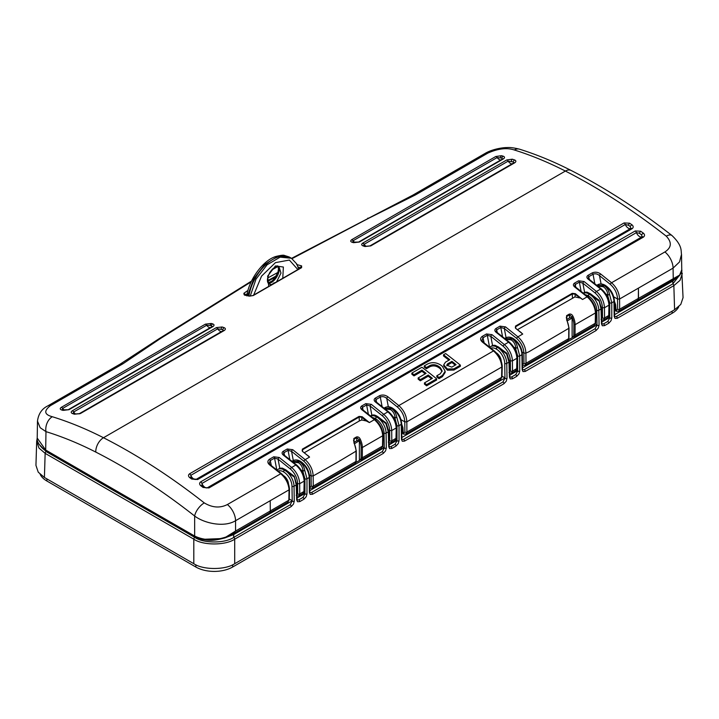 <?xml version="1.0" encoding="UTF-8"?>
<svg xmlns="http://www.w3.org/2000/svg" width="719" height="719" viewBox="0 0 719 719"><rect width="100%" height="100%" fill="white"/><g stroke="black" fill="none" stroke-linecap="round" stroke-linejoin="round"><path stroke-width="1.08" d="M442.068 371.471L440.262 368.766A607.528 350.755 -120 0 0 438.86 367.67C435.885 365.683 432.865 365.378 429.818 366.762L426.385 368.739A607.528 350.755 -120 0 0 424.255 367.094L424.255 365.917L427.679 363.931C432.164 361.9 436.595 362.331 440.99 365.252A607.528 350.755 60 0 1 442.392 366.357L445.151 371.22L442.392 375.507L438.967 377.493A607.528 350.755 -120 0 0 436.828 375.767L440.262 373.79L442.131 370.887L440.262 367.589A607.528 350.755 -120 0 0 438.86 366.483C435.876 364.497 432.865 364.2 429.818 365.576L426.385 367.562A607.528 350.755 -120 0 0 424.255 365.917M445.151 371.22L445.151 372.406L442.392 376.693L438.967 378.67A607.528 350.755 -120 0 0 436.828 376.954L436.828 375.767M448.944 360.165A607.528 350.755 -120 0 0 443.524 355.968L443.524 354.791L445.654 353.559A607.528 350.755 60 0 1 460.367 365.135L453.896 368.865L447.38 369.009L443.731 364.857L445.474 362.169L449.806 359.662A607.528 350.755 -120 0 0 443.524 354.791M460.367 365.135L460.367 366.313L453.896 370.051L447.38 370.186L443.731 366.034L443.731 364.857M289.487 489.262L289.254 499.642A1.447 0.827 -178.7 0 1 288.831 500.208L289.065 489.837C288.562 483.626 285.785 478.261 280.743 473.74L269.814 465.049C267.36 462.946 267.234 461.014 269.445 459.261L273.741 456.781L279.26 457.491L291.662 467.44C296.659 471.988 299.329 477.416 299.67 483.716L304.173 481.11C303.67 474.908 300.893 469.543 295.851 465.022L283.367 455.118C281.767 453.761 281.686 452.503 283.124 451.361L287.241 448.989L292.759 449.699L305.162 459.648C310.159 464.195 312.828 469.615 313.169 475.924L336.465 462.874L356.031 451.173L356.031 450.462L356.031 451.173A14.461 8.349 -120 0 0 353.955 442.949L354.081 442.742M309.7 487.482L311.201 486.125A1.447 0.854 -0.4 0 0 313.25 486.107L313.169 475.924L311.129 475.906C310.824 470.235 308.433 465.346 303.93 461.247A1.447 0.656 -50.6 0 1 305.162 459.648L309.565 457.104A607.528 350.755 -120 0 0 302.357 451.298L302.357 449.141L359.06 416.4L362.205 416.75L369.386 422.565L366.384 420.992L361.792 419.977L359.338 420.957L304.371 452.682M353.955 442.949L353.838 438.491L356.498 436.954C358.161 436.613 359.428 437.395 360.3 439.291A14.461 8.349 60 0 1 362.367 447.506L382.724 435.759C382.22 429.558 379.443 424.192 374.401 419.671L361.918 409.767C360.318 408.401 360.237 407.152 361.675 406.01A1.447 0.836 60 0 1 362.493 407.34L361.927 408.787L362.628 409.686A1.447 0.674 -52.2 0 0 361.918 409.767M361.675 406.01L365.791 403.638L371.31 404.348L383.712 414.297C388.709 418.844 391.379 424.264 391.72 430.564L396.223 427.967L396.223 426.78L396.223 427.967C395.72 421.765 392.942 416.4 387.901 411.87L375.417 401.975C373.826 400.609 373.745 399.36 375.174 398.218A1.447 0.836 60 0 1 375.992 399.548L375.426 400.995L376.127 401.894A1.447 0.674 -52.2 0 0 375.417 401.975M375.174 398.218L379.47 395.738C382.391 394.524 385.222 394.893 387.963 396.843L398.82 405.57C403.817 410.118 406.487 415.546 406.828 421.846L404.779 421.837C404.482 416.157 402.083 411.277 397.589 407.179L386.759 398.47C384.728 396.681 382.571 396.214 380.288 397.068L375.992 399.548L376.585 402.254M501.808 365.809L501.808 367.014C501.305 360.803 498.537 355.438 493.495 350.917L482.566 342.226C480.103 340.114 479.986 338.191 482.188 336.429L486.484 333.958L492.003 334.659L504.405 344.608C509.403 349.164 512.072 354.584 512.413 360.884L510.373 360.875C510.068 355.204 507.677 350.315 503.174 346.216L490.807 336.294L487.302 335.288A1.447 0.836 -120 0 0 486.484 333.958M516.916 357.091L516.916 358.287C516.413 352.085 513.636 346.72 508.594 342.19L496.11 332.295C494.519 330.929 494.438 329.679 495.867 328.538L499.984 326.156L505.502 326.866L517.905 336.816C522.911 341.363 525.58 346.792 525.913 353.092L525.993 363.284L525.05 365.261M520.376 332.061L522.722 334.038A607.528 350.755 -120 0 0 515.514 328.232L515.514 326.075L572.207 293.334L575.362 293.685L582.543 299.499L574.948 294.233L572.495 293.891L515.793 326.624L515.289 327.451L515.802 328.394M567.399 320.8L572.126 318.068L572.126 336.654L572.737 337.04L572.126 336.654A3.469 2.004 -120 0 0 573.807 334.964A0.872 0.503 0.4 0 0 575.038 334.973L595.233 323.307A1.447 0.827 1.3 0 0 595.656 322.741L594.316 325.276L595.233 323.307L595.467 312.936C594.964 306.725 592.195 301.369 587.144 296.839L574.661 286.944C573.07 285.578 572.989 284.329 574.418 283.187A1.447 0.836 60 0 1 575.245 284.517L574.679 285.964L575.371 286.863A1.447 0.674 -52.2 0 0 574.661 286.944M574.418 283.187L578.543 280.805L584.053 281.515L596.464 291.465C601.461 296.012 604.131 301.441 604.472 307.741L602.423 307.732C602.127 302.052 599.727 297.163 595.233 293.073L582.857 283.151L579.361 282.136L575.245 284.517L575.829 287.214M608.966 305.144L608.966 303.948L608.966 305.144L604.472 307.741L604.544 317.933L608.732 315.515A1.447 0.827 1.3 0 0 609.155 314.94L607.816 317.483L608.732 315.515L608.966 305.144C608.463 298.933 605.695 293.568 600.653 289.047L588.16 279.143C586.569 277.786 586.488 276.527 587.926 275.386A1.447 0.836 60 0 1 588.744 276.725L588.178 278.163L588.87 279.062A1.447 0.674 -52.2 0 0 588.16 279.143M587.926 275.386L592.222 272.905C595.134 271.701 597.965 272.07 600.707 274.011L611.563 282.747C616.56 287.294 619.23 292.714 619.571 299.023L617.531 299.005C617.235 293.334 614.835 288.445 610.332 284.356L599.502 275.638C597.48 273.849 595.323 273.382 593.04 274.245L588.744 276.725L589.337 279.421M425.235 373.853A607.528 350.755 -120 0 0 421.954 371.301L414 375.893A607.528 350.755 -120 0 0 411.861 374.248L411.861 373.071L421.954 367.247A607.528 350.755 60 0 1 436.667 378.814L426.574 384.638A607.528 350.755 -120 0 0 424.444 382.921L432.389 378.329A607.528 350.755 -120 0 0 428.236 375.03L420.291 379.623A607.528 350.755 -120 0 0 418.152 377.942L426.106 373.35A607.528 350.755 -120 0 0 421.954 370.123L414 374.707A607.528 350.755 -120 0 0 411.861 373.071M436.667 378.814L436.667 380L426.574 385.824A607.528 350.755 -120 0 0 424.444 384.108L424.444 382.921M431.535 378.832A607.528 350.755 -120 0 0 428.236 376.208L420.291 380.8A607.528 350.755 -120 0 0 418.152 379.12L418.152 377.942M682.313 273.391L680.039 280.329L673.856 285.641L617.324 318.274L615.033 318.418L614.197 316.477L613.972 301.531A13.31 7.684 -120 0 0 604.562 285.425L604.472 285.371A13.31 7.684 -120 0 0 597.813 284.706L596.797 285.299L604.149 285.668C606.962 287.393 608.777 290.35 609.595 294.529L611.779 302.798L611.779 317.933L611.015 320.737L608.768 323.217L604.598 325.617A1.447 0.836 -120 0 0 603.583 323.874L602.118 323.999L601.902 323.262A1.447 0.836 -1.7 0 1 601.479 323.883L601.03 309.008L598.963 300.236L590.73 293.999A1.447 0.836 -60 0 0 590.569 293.846A1.447 0.836 -60 0 0 589.85 293.918L589.751 293.864C586.929 292.274 585.113 291.833 584.304 292.552M608.598 316.755L609.784 317.96L607.744 321.465L603.583 323.874M609.73 317.412L609.73 302.798L607.564 294.979L605.793 293.954M617.324 318.274A1.447 0.836 -120 0 0 616.3 316.531L614.835 316.657L614.619 315.884L614.394 300.937C613.81 294.287 610.773 289.083 605.29 285.353A1.447 0.836 -60 0 0 604.562 285.425L604.149 285.668A1.447 0.836 120 0 0 603.259 286.764L597.795 286.09M289.272 499.04L292.274 500.766L290.224 504.783L233.693 537.426L233.693 534.585L224.094 538.18M288.499 483.977A7.235 4.179 -120 0 0 283.601 475.69M292.04 461.301L299.347 461.643C302.16 463.369 303.984 466.325 304.793 470.505L306.977 478.773L306.977 493.908L306.213 496.712L303.966 499.193L299.805 501.592A1.447 0.836 -120 0 0 298.78 499.849L297.315 499.975L297.1 499.238A1.447 0.836 -1.7 0 1 296.677 499.858L296.228 484.983L294.161 476.212L285.937 469.974A1.447 0.836 -60 0 0 285.767 469.822A1.447 0.836 -60 0 0 285.048 469.893L284.949 469.84C282.136 468.249 280.32 467.808 279.502 468.527M303.804 492.731L304.991 493.935L302.942 497.44L298.78 499.849M304.937 493.387L304.937 478.773L302.762 470.954L300.991 469.929M384.09 408.158L391.397 408.491C394.219 410.225 396.034 413.182 396.843 417.353L399.036 425.63L399.036 440.765L398.272 443.56L396.016 446.05L391.855 448.449L389.563 448.593L388.736 446.706L388.287 431.831L386.094 433.099L386.31 448.045L385.555 450.903L383.299 453.392L312.522 494.25A1.447 0.836 -120 0 0 311.498 492.506L310.033 492.632L309.817 491.859A1.447 0.818 -0.9 0 1 309.395 492.452L309.17 477.506A1.447 0.818 -0.9 0 0 309.601 476.913L309.817 491.859M382.715 446.688L384.323 448.09L382.274 451.64L311.498 492.506M391.855 448.449A1.447 0.836 -120 0 0 390.83 446.697L389.365 446.832L389.159 446.095A1.447 0.836 -1.7 0 1 388.736 446.706M395.854 439.588L397.041 440.792L394.992 444.297L390.83 446.697M396.987 440.244L396.987 425.63L394.812 417.802L393.05 416.777M504.783 338.478L512.09 338.811C514.912 340.545 516.727 343.493 517.536 347.672L519.729 355.95L519.729 371.085L518.965 373.88L516.709 376.361L512.548 378.769L510.256 378.904L509.429 377.026L508.98 362.151L506.787 363.419L507.003 378.365L506.248 381.223L503.992 383.703L404.572 441.107A1.447 0.836 -120 0 0 403.548 439.354L402.092 439.489L401.876 438.716A1.447 0.818 -0.9 0 1 401.454 439.3L401.229 424.363A1.447 0.818 -0.9 0 0 401.651 423.77L401.876 438.716M502.015 376.208L505.017 377.942L502.967 381.96L403.548 439.354M512.548 378.769A1.447 0.836 -120 0 0 511.524 377.017L510.059 377.151L509.852 376.414A1.447 0.836 -1.7 0 1 509.429 377.026M516.548 369.908L517.734 371.112L515.685 374.617L511.524 377.017M517.68 370.555L517.68 355.95L515.505 348.122L513.743 347.097M599.044 300.272L601.452 308.388A1.447 0.836 -1.7 0 1 601.03 309.008L598.837 310.275L599.062 325.213L598.298 328.08L596.042 330.56L525.265 371.426A1.447 0.836 -120 0 0 524.241 369.674L522.785 369.809L522.569 369.027L522.345 354.09C521.76 347.43 518.723 342.235 513.231 338.496A1.447 0.836 -60 0 0 512.512 338.568L511.991 338.757A1.447 0.836 120 0 0 511.11 339.862L505.745 339.242M595.458 323.865L597.067 325.267L595.026 328.808L524.241 369.674M501.251 361.154A7.235 4.179 -120 0 0 496.344 352.858M40.165 474.342A26.037 15.036 0 0 0 46.879 481.011L195.838 567.012A26.037 15.036 0 0 0 232.659 567.012L672.121 313.295A26.037 15.036 0 0 0 678.826 306.645M681.747 270.371L683.05 297.657L680.767 304.452L674.584 309.754L234.709 563.705C225.505 570.077 203.01 570.077 193.806 563.705L44.416 477.461L38.233 472.158L35.95 465.364L36.687 441.098M616.3 316.531L672.831 283.888L680.83 273.597M38.88 444.072L46.169 451.595L194.831 537.426C203.576 543.474 224.948 543.474 233.693 537.426A1.447 0.836 -120 0 1 234.709 539.178C225.505 545.532 203.01 545.532 193.806 539.178A1.447 0.836 -60 0 1 194.831 537.426L194.831 536.644L201.706 539.349L222.27 538.549M193.806 563.705L193.806 539.178L45.144 453.347L38.961 448.036L36.678 441.241L37.217 438.186M583.343 293.136A13.31 7.684 60 0 1 589.328 294.107L589.751 293.864A1.447 0.836 -60 0 1 590.479 293.792C586.084 291.86 588.088 291.968 584.511 292.39L583.298 293.091M598.657 300.839L598.963 300.236L598.657 300.839L589.427 294.161A1.447 0.836 120 0 0 588.403 295.931L588.313 295.877A11.864 6.848 -120 0 0 585.437 294.808M607.564 294.979L607.968 295.042C607.402 291.114 605.838 288.364 603.259 286.764M609.595 294.529L607.968 295.042M292.211 500.73L291.995 486.269A11.864 6.848 -120 0 0 283.601 471.907A1.447 0.836 120 0 1 284.625 470.136L284.949 469.84A1.447 0.836 -60 0 1 285.677 469.768C281.291 467.835 283.286 467.943 279.718 468.366L277.876 469.426A13.31 7.684 60 0 1 284.535 470.082A1.447 0.836 120 0 0 283.511 471.853A11.864 6.848 -120 0 0 278.145 470.999M293.855 476.814L294.161 476.212L293.855 476.814L284.625 470.136A13.31 7.684 60 0 1 294.035 486.251L294.26 501.188A1.447 0.818 179.1 0 1 292.274 501.242M302.762 470.954L303.166 471.017C302.6 467.089 301.036 464.33 298.457 462.739L292.993 462.065M304.793 470.505L303.166 471.017M377.772 416.652A1.447 0.836 120 0 0 377.727 416.625L377.826 416.678A1.447 0.836 120 0 1 377.987 416.831L386.22 423.069L385.914 423.671L377.008 416.696C374.186 415.097 372.37 414.665 371.561 415.384M370.546 415.924L371.768 415.214C372.514 415.223 373.799 414.045 377.727 416.625A1.447 0.836 120 0 0 377.008 416.696L376.585 416.939A1.447 0.836 120 0 0 375.561 418.71A11.864 6.848 -120 0 0 372.694 417.631M386.22 423.069L385.914 423.671L386.22 423.069M370.6 415.959A13.31 7.684 60 0 1 376.585 416.939L377.098 416.75A1.447 0.836 120 0 1 377.826 416.678L386.292 423.087L388.709 431.22A1.447 0.836 -1.7 0 1 388.287 431.831L385.914 423.671M394.812 417.802L395.225 417.865C394.659 413.946 393.086 411.187 390.516 409.596L385.051 408.922M396.843 417.353L395.225 417.865M506.994 353.415L509.403 361.54A1.447 0.836 -1.7 0 1 508.98 362.151L506.607 353.991L497.701 347.016C494.879 345.417 493.063 344.976 492.254 345.695M504.954 377.906L504.738 363.437A11.864 6.848 -120 0 0 504.486 361.1A11.864 6.848 -120 0 0 496.353 349.083A1.447 0.836 120 0 1 497.377 347.313L497.701 347.016A1.447 0.836 -60 0 1 498.42 346.944C494.034 345.012 496.029 345.111 492.461 345.533L490.628 346.594A13.31 7.684 60 0 1 497.278 347.25A1.447 0.836 120 0 0 496.254 349.03A11.864 6.848 -120 0 0 490.897 348.167M504.738 363.437A1.447 0.818 179.1 0 0 506.787 363.419A13.31 7.684 60 0 0 497.377 347.313L497.791 347.07A1.447 0.836 -60 0 1 498.519 346.998A1.447 0.836 -60 0 1 498.68 347.151L506.913 353.389L506.607 353.991M515.505 348.122L515.918 348.185C515.352 344.266 513.779 341.507 511.209 339.916L511.11 339.862M517.536 347.672L515.918 348.185M292.274 500.766L233.693 534.585M305 493.423L297.064 497.997M384.323 447.622L309.799 490.646M397.05 440.271L389.123 444.854M505.017 377.942L401.858 437.503M517.743 370.591L509.816 375.174M597.067 324.79L522.551 367.813M609.793 317.447L601.866 322.022M678.655 276.087L672.831 281.057L614.601 314.67M614.52 309.395L615.347 309.862M568.63 339.692L572.944 337.202M401.777 432.245L402.604 432.721M355.887 462.515L360.201 460.025M194.984 536.734A1.447 0.836 -60 0 1 194.957 536.716A1.447 0.836 -60 0 1 194.948 536.707L45.989 450.705A1.447 0.836 -60 0 0 46.025 450.723L194.831 536.635M278.037 266.138C282.351 270.272 274.092 284.158 268.178 283.196M276.554 281.875L280.985 273.112L278.9 266.407C277.849 267.558 278.604 261.923 269.85 272.357C265.563 281.318 268.268 282.648 268.151 283.142L269.077 284.122L271.899 284.562M272.681 284.373C272.663 283.421 273.696 282.819 275.79 282.585M268.726 286.396L267.63 276.123L275.44 265.931L283.376 267.037L282.765 278.289M297.855 269.58L289.38 260.062L275.431 262.642L261.545 276.132L253.645 295.105M250.221 296.111L256.018 279.116L267.082 264.817L280.131 257.141L291.447 258.274L290.539 257.735A34.719 20.042 120 0 0 290.108 257.483A34.719 20.042 120 0 0 265.787 264.709A34.719 20.042 120 0 0 248.927 295.806M246.788 295.904C248.711 280.284 262.911 260.233 275.943 256.467C280.725 255.29 283.538 254.948 284.382 255.434L289.191 256.98L277.84 256.324L264.79 264.367L253.753 278.81L247.66 295.464M299.167 268.825L298.601 268.627M275.701 276.932L267.576 281.453M216.401 327.594L222.171 326.974L224.256 327.711C225.703 328.448 225.748 329.347 224.382 330.407L223.196 330.74L222.746 329.626L217.74 328.817L216.401 327.594A2.31 1.276 61.3 0 1 217.74 328.817L217.695 328.844A2.319 1.339 -120 0 0 216.311 327.648L72.295 410.792A2.319 1.339 60 0 1 73.68 411.996L73.446 413.263M205.409 324.152L211.278 323.46L212.761 323.918C214.334 324.557 214.433 325.419 213.067 326.507L211.934 326.848L211.35 325.788L210.209 325.437L206.704 325.249L205.409 324.152A2.31 1.276 61.2 0 1 206.704 325.249L206.659 325.267A2.319 1.339 -120 0 0 205.319 324.197L61.304 407.349A2.319 1.339 60 0 1 62.652 408.419L62.436 409.614M213.067 326.507A2.31 1.384 -121.3 0 0 212.213 326.579A2.31 1.384 -121.3 0 0 212.195 326.588A2.319 1.339 -120 0 1 212.977 326.552L211.934 326.848M503.237 156.203A2.319 1.753 113.4 0 0 501.835 158.081L502.374 159.169A2.319 1.339 60 0 1 502.653 158.89A2.319 1.339 60 0 1 503.462 158.845C504.927 157.749 504.855 156.868 503.237 156.203L501.511 155.699L495.804 156.49L351.789 239.643A2.319 1.339 60 0 1 353.128 240.712L353.083 240.73A2.31 1.393 -121.3 0 0 351.708 239.688L353.083 240.73L352.921 241.917M514.732 159.995A2.319 1.753 118.2 0 0 513.222 161.919L513.627 163.06A2.319 1.339 60 0 1 513.914 162.773A2.319 1.339 60 0 1 514.777 162.755C516.233 161.676 516.224 160.759 514.732 159.995L512.288 159.196L506.787 159.942L362.78 243.085A2.319 1.339 60 0 1 364.165 244.28L364.12 244.307A2.31 1.393 -121.4 0 0 362.691 243.139L364.12 244.307L363.886 245.494M362.816 245.781A2.31 1.762 117.7 0 1 364.209 245.763L365.71 246.284L369.854 245.943A2.31 1.276 61.4 0 1 369.872 245.934A2.319 1.339 60 0 1 370.77 245.898L364.893 246.509L362.816 245.781C361.369 245.062 361.324 244.181 362.691 243.139M276.357 275.844L267.495 280.787M247.156 293.792L245.727 294.826M522.174 352.112L523.872 353.092C523.576 347.403 521.176 342.523 516.682 338.424L504.307 328.502L500.801 327.496L496.685 329.868L496.119 331.315L496.82 332.214A1.447 0.674 127.8 0 0 496.11 332.295M516.916 357.1L516.916 358.287L516.916 357.1L516.916 358.287L512.413 360.884L512.494 371.076L511.551 373.053M388.26 442.131L389.752 440.765A1.447 0.854 179.6 0 0 391.801 440.756L390.929 442.697L395.073 440.307L395.989 438.338L391.801 440.756L391.72 430.564L389.68 430.555C389.383 424.884 386.984 419.995 382.481 415.897L370.114 405.974L366.609 404.968L362.493 407.34L363.086 410.046M303.93 461.247L291.555 451.325L288.058 450.319L283.942 452.7L283.376 454.138L284.077 455.037A1.447 0.674 127.8 0 0 283.367 455.118M304.173 481.119L303.939 491.49A1.447 0.827 -178.7 0 0 304.362 490.915L303.014 493.459L303.939 491.49L299.751 493.908A1.447 0.854 179.6 0 1 297.702 493.917L297.621 483.707L299.67 483.716L299.751 493.908L298.807 495.885M296.552 483.096L297.621 483.716C297.324 478.027 294.925 473.138 290.431 469.049L278.055 459.126L274.559 458.111A1.447 0.836 -120 0 0 273.741 456.781M509.304 360.264L510.373 360.884L510.445 371.085A1.447 0.854 179.6 0 0 512.494 371.076L516.682 368.658L516.916 358.287M489.531 347.079L487.302 335.288L483.006 337.768L481.91 340.303L483.267 342.145A1.447 0.674 128 0 0 482.566 342.226M389.752 440.765L389.68 430.555L388.611 429.953M276.788 469.911L274.559 458.111L270.263 460.591L269.176 463.153M513.222 161.919L508.171 161.137L364.165 244.28A5.06 2.921 -120 0 0 366.142 246.374M501.835 158.081L497.144 157.56L353.128 240.712A5.06 2.921 -120 0 0 355.051 242.582M224.382 330.407A2.31 1.384 -121.4 0 0 223.474 330.461A2.31 1.384 -121.4 0 0 223.456 330.47L223.438 330.479A2.319 1.339 -120 0 1 224.301 330.461L80.285 413.605L74.408 414.216L72.331 413.488C70.848 412.751 70.839 411.852 72.295 410.792M251.156 281.866L160.697 338.361L122.913 363.805A8.682 5.015 -120 0 0 120.235 364.075L47.742 405.929C41.855 408.805 38.44 413.874 37.478 421.118L37.217 438.078L45.692 450.04L194.66 536.041C203.908 540.481 214.334 540.814 225.937 537.03L235.562 531.035L229.81 535.853L226.224 537.417M681.522 254.328L679.527 261.932L673.083 268.124A14.461 8.349 -120 0 0 664.913 251.947C671.591 247.588 672.049 242.33 666.27 236.174C632.765 209.993 599.143 188.288 565.386 171.059C548.22 162.287 531.197 155.268 514.328 149.983C506.886 147.521 498.087 148.554 487.913 153.075L415.42 194.93L368.766 218.225L292.022 258.651M278.037 266.443L271.306 270.254M351.995 242.213A2.31 1.753 113.1 0 1 353.281 242.141L358.601 242.06A2.31 1.276 61.3 0 1 358.61 242.051A2.31 1.276 61.3 0 1 359.365 242.042L353.478 242.671L351.995 242.213C350.432 241.602 350.333 240.766 351.708 239.688M358.61 242.051L358.628 242.042A2.319 1.339 60 0 1 358.646 242.033A2.319 1.339 60 0 1 359.446 241.988L359.365 242.042M514.049 162.71L369.899 245.925A2.31 1.276 61.4 0 1 370.671 245.952M296.632 264.538L301.612 265.886A1.447 1.025 105.8 0 0 300.848 267.792L298.115 267.037M245.287 294.844A1.447 0.989 -126.1 0 0 243.858 293.316L247.983 290.386M267.657 278.028L277.84 272.456M243.858 293.316L244.163 294.826A1.447 1.025 104.2 0 1 244.793 294.727L245.026 295.437M244.793 294.727L249.826 296.048A1.447 1.016 105.3 0 0 249.187 296.156L244.163 294.826M249.187 296.156L253.286 295.545A1.447 0.836 60 0 0 252.809 295.581L249.826 296.048M301.612 265.886L301.603 267.657A1.447 0.836 -120 0 0 301.126 267.693L252.809 295.581M601.354 307.121L602.423 307.741L602.504 317.942A1.447 0.854 179.6 0 0 604.544 317.933L603.609 319.91M190.957 477.587L192.611 478.782L196.278 479.276L630.77 228.426L630.23 226.512L628.415 225.218L625.278 224.49L190.787 475.349L191.254 477.919A2.319 1.357 133.5 0 0 191.092 477.695L191.092 477.695A2.319 1.357 133.5 0 0 189.69 477.605C188.162 476.221 188.135 474.953 189.582 473.794L624.083 222.935L629.646 223.214L632.019 224.84C633.538 226.242 633.565 227.528 632.118 228.696L197.617 479.546L191.703 479.052L189.69 477.605M207.315 487.761A5.06 2.921 -120 0 0 207.539 487.662L642.04 236.803L641.591 234.879L639.434 233.28L636.423 232.614L201.931 483.465L202.291 486.035A2.319 1.348 135.8 0 0 202.129 485.792L202.129 485.792A2.319 1.348 135.8 0 0 200.7 485.676C199.262 484.246 199.271 482.961 200.727 481.82L635.219 230.961L640.656 231.212L643.451 233.208C644.898 234.655 644.889 235.949 643.424 237.099L208.932 487.949L203.082 487.455L200.7 485.676M203.082 487.455A2.319 0.881 118.9 0 1 203.953 487.149L201.994 485.685M600.707 274.011A1.447 0.674 128.3 0 0 599.502 275.638L601.084 283.969M584.053 281.515A1.447 0.683 128.1 0 0 582.857 283.151L584.601 292.345M578.543 280.805A1.447 0.836 60 0 1 579.361 282.136L581.096 291.348M575.362 293.685L574.948 296.911L517.527 329.626M515.514 328.232L521.401 332.735M506.05 337.705L504.307 328.502A1.447 0.683 -51.9 0 1 505.502 326.866M502.545 336.699L500.801 327.496A1.447 0.836 -120 0 0 499.984 326.156M497.278 332.564L496.685 329.868A1.447 0.836 -120 0 0 495.867 328.538M492.542 345.488L490.807 336.294A1.447 0.683 -51.9 0 1 492.003 334.659M387.963 396.843A1.447 0.674 128.3 0 0 386.759 398.47L388.332 406.801M371.31 404.348A1.447 0.683 128.1 0 0 370.114 405.974L371.849 415.169M365.791 403.638A1.447 0.836 60 0 1 366.609 404.968L368.353 414.171M362.205 416.75L361.792 417.299L359.338 416.957L302.636 449.69L302.133 450.507L302.645 451.46M302.357 451.298L307.22 455.127M293.298 460.528L291.555 451.325A1.447 0.683 -51.9 0 1 292.759 449.699M289.802 459.531L288.058 450.319A1.447 0.836 -120 0 0 287.241 448.989M284.535 455.397L283.942 452.7A1.447 0.836 -120 0 0 283.124 451.361M279.799 468.321L278.055 459.126A1.447 0.683 -51.9 0 1 279.26 457.491M269.167 463.126L270.524 464.968A1.447 0.674 128 0 0 269.814 465.049M574.948 296.911L579.532 297.936M595.467 312.936L595.467 311.749L595.467 312.936L575.11 324.682L575.038 334.973A4.341 2.508 60 0 1 574.139 336.923L572.387 337.112M522.452 364.65L523.953 363.293L523.872 353.083L525.913 353.092L528.762 351.852L568.774 328.34L568.774 327.63L568.774 328.34A14.461 8.349 -120 0 0 566.698 320.126L566.824 319.91M501.808 365.827L501.808 367.014L501.808 365.827L501.808 367.014L406.828 421.837L406.909 432.038L405.965 434.015M401.66 424.102L402.892 427.544L403.359 433.413L404.86 432.047L404.779 421.837L401.013 419.671M366.384 420.992L361.792 417.299L361.792 419.977M382.724 435.768L382.49 446.139A1.447 0.827 1.3 0 0 382.912 445.564L383.146 435.166M309.565 457.104L308.244 455.801M311.12 475.915L309.422 474.935M61.519 409.929A2.319 1.753 113.1 0 1 62.805 409.848L68.161 409.74A2.319 1.339 60 0 1 68.97 409.695L62.993 410.378L61.519 409.929C59.911 409.291 59.839 408.428 61.304 407.349M614.403 301.279L615.635 304.712L616.111 310.581L617.603 309.224L617.531 299.014L613.756 296.839M566.698 320.126L566.581 315.659A0.872 0.503 60 0 1 566.824 316.36L566.32 317.582L569.026 327.99L568.945 338.272L567.794 340.581A4.341 2.508 -120 0 0 568.693 338.631L525.993 363.284A1.447 0.854 -0.4 0 1 523.953 363.293M573.807 334.964L573.888 324.682A13.598 7.846 -120 0 0 571.938 316.962L569.484 314.832L566.824 316.36L566.824 319.497L569.484 317.96A1.735 1.007 180 0 1 571.938 317.96L572.126 318.068M571.938 317.96L571.938 316.962L573.043 316.459A14.461 8.349 60 0 1 575.11 324.682L573.888 324.682M566.581 315.659L569.241 314.122C570.913 313.79 572.18 314.571 573.043 316.459M353.838 438.491A0.872 0.503 60 0 1 354.081 439.192L353.568 440.414L356.282 450.813L356.202 461.104L355.051 463.413A4.341 2.508 -120 0 0 355.95 461.454L313.25 486.107L312.307 488.084M360.3 439.291L359.194 439.785L356.741 437.655L354.081 439.192L354.081 442.329A1.735 1.007 180 0 1 354.081 442.329L356.741 440.792A1.735 1.007 180 0 1 359.194 440.792L354.656 443.623M289.065 489.828L235.562 520.718C223.663 527.989 203.549 522.92 194.651 516.017C161.964 490.331 129.007 469.022 95.789 452.08C78.991 443.524 62.382 436.712 45.971 431.634L40.174 427.706L37.478 421.127M122.913 363.805L50.411 405.66C43.652 410.9 44.29 414.593 52.307 416.723C69.249 421.972 86.307 428.973 103.491 437.727C137.275 454.947 170.87 476.67 204.277 502.905C212.339 507.74 220.05 508.279 227.393 504.54A14.461 8.349 60 0 1 235.562 520.718L235.562 531.035L270.29 510.984L270.209 500.712M637.052 300.605A4.341 2.508 -120 0 0 637.609 300.416A4.341 2.508 -120 0 0 638.508 298.394L638.427 288.13L619.571 299.014L619.652 309.206L618.708 311.192M403.359 433.413A1.447 1.025 105.8 0 0 403.988 434.195L403.647 434.096A1.447 1.016 106.1 0 1 403.026 433.314A1.447 0.845 178.7 0 1 402.604 432.739A1.447 1.447 0 0 0 403.647 434.096A1.447 1.016 106.1 0 0 403.826 434.123M359.374 440.9L359.374 459.486L359.994 459.872L359.374 459.486A3.469 2.004 -120 0 0 361.064 457.787A0.872 0.503 0.4 0 0 362.286 457.796L362.367 447.506L361.145 447.506A13.598 7.846 -120 0 0 359.194 439.785L359.194 440.792M52.307 416.723A11.576 7.999 107.2 0 0 45.971 431.634L45.692 450.04A1.447 0.836 -60 0 0 45.989 450.705C43.787 450.337 35.995 442.401 37.217 438.078M204.277 502.905A11.576 5.41 128.2 0 0 194.651 516.017L194.651 536.032A1.447 0.836 -60 0 0 194.948 536.707L194.957 536.716A1.447 0.836 -60 0 1 194.66 536.041M514.328 149.983A11.576 8.026 -72.6 0 1 519.621 149.21L519.621 149.21C514.013 147.808 509.771 147.269 506.913 147.584C504.163 147.476 493.216 148.662 485.235 153.336L412.742 195.191L291.572 258.355M666.27 236.174A11.576 5.384 -52 0 1 671.959 235.526L671.959 235.526C638.625 209.472 605.021 187.785 571.129 170.457C553.81 161.613 536.635 154.531 519.621 149.21M637.609 300.416L677.19 277.561L673.236 278.343L673.083 268.124L638.427 288.13L638.346 298.412A4.341 2.508 60 0 1 637.447 300.371L618.78 311.147L616.74 311.363A1.447 1.025 105.8 0 1 616.111 310.581M616.74 311.363L616.39 311.264A1.447 1.016 106.1 0 1 615.77 310.482A1.447 0.845 178.7 0 1 615.347 309.907A1.447 1.447 0 0 0 616.39 311.264A1.447 1.016 106.1 0 0 616.569 311.291M638.508 298.394L679.635 275.089L681.756 269.814L681.522 254.454C680.776 250.949 682.789 245.844 671.959 235.526M225.658 537.569L229.801 535.853L269.391 512.998A4.341 2.508 -120 0 0 270.29 510.984M201.706 539.349C209.589 540.454 212.06 541.434 225.838 537.65L225.937 537.03M679.635 275.089A1.447 1.177 39.7 0 1 679.41 275.719L677.19 277.561M681.756 269.814L681.756 269.814C682.223 270.506 681.441 272.483 679.41 275.719M451.945 361.342A607.528 350.755 60 0 1 456.098 364.65L451.766 367.148L446.751 365.171L447.613 363.85L451.945 361.342L451.945 362.52A607.528 350.755 60 0 1 455.244 365.144M446.876 365.782L447.613 363.85M451.945 362.52L447.613 365.027M438.86 367.67L438.86 366.483M440.262 368.766L440.262 367.589M438.967 378.67L438.967 377.493M426.385 368.739L426.385 367.562M414 375.893L414 374.707M421.954 371.301L421.954 370.123M420.291 380.8L420.291 379.623M428.236 376.208L428.236 375.03M426.574 385.824L426.574 384.638M270.524 464.968L281.453 473.659A1.447 0.647 129 0 0 280.743 473.74L227.393 504.54M290.431 469.049A1.447 0.656 -50.6 0 1 291.662 467.44L295.851 465.022A1.447 0.647 129 0 1 296.552 464.932C301.45 469.264 304.128 474.45 304.595 480.499L304.595 480.526M369.386 422.565L374.401 419.671A1.447 0.647 -51 0 1 375.102 419.581L362.628 409.686M382.481 415.897A1.447 0.656 129.4 0 1 383.712 414.297L387.901 411.87A1.447 0.647 -51 0 1 388.611 411.789L376.127 401.894M483.267 342.145L494.196 350.827A1.447 0.647 129 0 0 493.495 350.917L398.82 405.57A1.447 0.656 129.4 0 0 397.589 407.179M496.82 332.214L509.304 342.109A1.447 0.647 129 0 0 508.594 342.19L504.405 344.608A1.447 0.656 -50.6 0 0 503.174 346.216M522.722 334.038L517.905 336.816A1.447 0.656 -50.6 0 0 516.682 338.424M595.889 312.316C595.431 306.267 592.753 301.081 587.854 296.758A1.447 0.647 -51 0 0 587.144 296.839L582.543 299.499M609.155 314.94L609.397 304.541C608.93 298.475 606.252 293.289 601.354 288.957A1.447 0.647 -51 0 0 600.653 289.047L596.464 291.465A1.447 0.656 129.4 0 0 595.233 293.073M664.913 251.947L611.563 282.747A1.447 0.656 129.4 0 0 610.332 284.356M604.598 325.617L602.315 325.761L601.479 323.883M611.779 317.933A1.447 0.809 180 0 1 609.784 317.96M608.768 323.217A1.447 0.836 -120 0 0 607.744 321.465M614.197 316.477A1.447 0.818 -0.9 0 0 614.619 315.884M294.26 501.188L293.496 504.055L291.249 506.536A1.447 0.836 -120 0 0 290.224 504.783M299.805 501.592L297.513 501.736L296.677 499.858M306.977 493.908A1.447 0.809 180 0 1 304.991 493.935M303.966 499.193A1.447 0.836 -120 0 0 302.942 497.44M312.522 494.25L310.231 494.393L309.395 492.452M386.31 448.045A1.447 0.818 179.1 0 1 384.323 448.09M383.299 453.392A1.447 0.836 -120 0 0 382.274 451.64M384.261 447.586L384.045 433.117A11.864 6.848 -120 0 0 375.66 418.764L375.561 418.71M399.036 440.765A1.447 0.809 180 0 1 397.041 440.792M396.016 446.05A1.447 0.836 -120 0 0 394.992 444.297M404.572 441.107L402.289 441.25L401.454 439.3M507.003 378.365A1.447 0.818 179.1 0 1 505.017 378.41M503.992 383.703A1.447 0.836 -120 0 0 502.967 381.96M519.729 371.085A1.447 0.809 180 0 1 517.734 371.112M516.709 376.361A1.447 0.836 -120 0 0 515.685 374.617M525.265 371.426L522.974 371.561L522.147 369.62A1.447 0.818 -0.9 0 0 522.569 369.027M599.062 325.213A1.447 0.818 179.1 0 1 597.067 325.267M596.042 330.56A1.447 0.836 -120 0 0 595.026 328.808M597.004 324.763L596.788 310.293A11.864 6.848 -120 0 0 596.536 307.948A11.864 6.848 -120 0 0 588.403 295.931M614.394 300.937A1.447 0.818 -0.9 0 1 613.972 301.531L611.779 302.798A1.447 0.809 180 0 1 609.73 302.798M285.722 469.795A1.447 0.836 -60 0 0 285.677 469.768L294.233 476.23L296.65 484.363A1.447 0.836 -1.7 0 1 296.228 484.983L294.035 486.251A1.447 0.818 179.1 0 1 291.995 486.269M298.457 462.739A1.447 0.836 120 0 1 299.347 461.643L299.769 461.4A13.31 7.684 -120 0 1 309.17 477.506L306.977 478.773A1.447 0.809 180 0 1 304.937 478.773M375.66 418.764A1.447 0.836 120 0 1 376.684 416.993A13.31 7.684 60 0 1 386.094 433.099A1.447 0.818 179.1 0 1 384.045 433.117M390.516 409.596A1.447 0.836 120 0 1 391.397 408.491L391.819 408.248A13.31 7.684 -120 0 1 401.229 424.363L399.036 425.63A1.447 0.809 180 0 1 396.987 425.63M522.147 369.62L521.922 354.683L519.729 355.95A1.447 0.809 180 0 1 517.68 355.95M511.209 339.916A1.447 0.836 120 0 1 512.09 338.811L512.512 338.568A13.31 7.684 -120 0 1 521.922 354.683A1.447 0.818 -0.9 0 0 522.345 354.09M588.313 295.877A1.447 0.836 120 0 1 589.328 294.107L589.427 294.161A13.31 7.684 60 0 1 598.837 310.275A1.447 0.818 179.1 0 1 596.788 310.293M232.623 564.801L232.659 567.012M195.874 564.792L195.838 567.012M46.906 478.899L46.879 481.011M672.094 311.192L672.121 313.295M674.584 309.754L673.856 285.641A1.447 0.836 -120 0 0 672.831 283.888L672.831 281.057M44.416 477.461L45.144 453.347A1.447 0.836 -60 0 1 46.169 451.595L46.169 450.813M291.249 506.536L234.709 539.178L234.709 563.705M605.236 285.326A1.447 0.836 -60 0 0 605.191 285.299A1.447 0.836 -60 0 0 604.472 285.371L604.05 285.614A1.447 0.836 120 0 0 603.16 286.71M291.995 461.274L293.019 460.681A13.31 7.684 -120 0 1 299.67 461.346A1.447 0.836 -60 0 1 300.389 461.274L300.488 461.328A1.447 0.836 -60 0 0 299.769 461.4L299.248 461.589A1.447 0.836 120 0 0 298.367 462.685M293.019 460.681C295.284 459.531 297.747 459.729 300.389 461.274A1.447 0.836 -60 0 1 300.443 461.301M384.054 408.122L385.069 407.538A13.31 7.684 -120 0 1 391.72 408.194A1.447 0.836 -60 0 1 392.448 408.122L392.538 408.176A1.447 0.836 -60 0 0 391.819 408.248L391.307 408.437A1.447 0.836 120 0 0 390.417 409.542M385.069 407.538C387.334 406.388 389.797 406.586 392.448 408.122A1.447 0.836 -60 0 1 392.493 408.158M513.186 338.478A1.447 0.836 -60 0 0 513.141 338.442A1.447 0.836 -60 0 0 512.413 338.514A13.31 7.684 -120 0 0 505.763 337.858L504.747 338.442M506.985 353.406L498.42 346.944A1.447 0.836 -60 0 1 498.465 346.971M599.035 300.254L590.479 293.792A1.447 0.836 -60 0 1 590.524 293.828M515.757 370.627L516.682 368.658A1.447 0.827 -178.7 0 0 517.105 368.092L515.766 370.627L511.622 373.017L509.582 373.233M388.889 442.913L390.857 442.733M221.47 331.612A5.06 2.921 60 0 1 217.695 328.844L73.68 411.996A5.06 2.921 -120 0 0 75.657 414.081M210.236 327.72A5.06 2.921 60 0 1 206.659 325.267L62.652 408.419A5.06 2.921 -120 0 0 64.575 410.288M594.829 283.735L593.04 274.245A1.447 0.836 60 0 0 592.222 272.905M482.188 336.429A1.447 0.836 -120 0 1 483.006 337.768L484.112 342.801M382.086 406.568L380.288 397.068A1.447 0.836 60 0 0 379.47 395.738M395.073 440.307L396.412 437.772A1.447 0.827 1.3 0 1 395.989 438.338L396.223 427.967M269.445 459.261A1.447 0.836 -120 0 1 270.263 460.591L271.369 465.624M508.953 372.451L510.445 371.085M296.201 495.274L297.702 493.917M511.955 163.905A5.06 2.921 60 0 1 508.171 161.137A2.319 1.339 60 0 0 506.787 159.942M500.712 160.013A5.06 2.921 60 0 1 497.144 157.56A2.319 1.339 60 0 0 495.804 156.49M224.256 327.711A2.31 1.753 118.2 0 0 222.746 329.626M222.171 326.974A2.31 1.339 102.4 0 0 221.128 329.05M212.977 326.552L68.97 409.695M212.761 323.918A2.31 1.744 113.4 0 0 211.35 325.788M211.278 323.46A2.31 1.438 101.8 0 0 210.209 325.437M160.697 338.361A4.341 2.822 -123.8 0 0 159.16 338.658L120.235 364.075M368.766 218.225A4.341 2.157 -116.7 0 0 367.697 218.252M415.42 194.93A8.682 5.015 -120 0 0 412.742 195.191M354.332 242.465A2.31 1.429 102.1 0 0 353.478 242.671M503.462 158.845L359.446 241.988M365.71 246.284A2.31 1.33 102.8 0 0 364.893 246.509M514.777 162.755L370.77 245.898M571.129 170.457A11.576 7.064 -63 0 0 565.386 171.059L103.491 437.727A11.576 7.055 117 0 0 95.789 452.08M301.603 267.657L253.286 295.545M601.003 319.299L602.504 317.942M189.582 473.794A2.319 1.339 60 0 1 190.787 475.349A5.06 2.921 -120 0 0 196.278 479.276A2.319 1.339 60 0 1 197.617 479.546M200.727 481.82A2.319 1.339 60 0 1 201.931 483.465A5.06 2.921 -120 0 0 206.766 487.868M643.424 237.099A2.319 1.339 60 0 0 642.04 236.803A5.06 2.921 60 0 1 636.423 232.614A2.319 1.339 60 0 0 635.219 230.961M632.118 228.696A2.319 1.339 60 0 0 630.77 228.426A5.06 2.921 60 0 1 625.278 224.49A2.319 1.339 60 0 0 624.083 222.935M572.207 293.334L572.495 297.891M515.514 326.075L515.82 328.259M359.06 416.4L359.338 420.957M302.357 449.141L302.663 451.325M63.847 410.172A2.319 1.438 102.1 0 0 62.993 410.378M73.545 413.371L73.724 413.479A2.319 1.762 117.7 0 0 72.331 413.488M73.724 413.479L75.234 413.991A2.319 1.339 102.7 0 0 74.408 414.216M79.135 413.91A2.319 1.339 60 0 1 79.423 413.632L79.423 413.632A2.319 1.339 60 0 1 80.285 413.605M512.288 159.196A2.319 1.249 100.1 0 0 511.344 161.245M502.788 158.827L358.646 242.033M501.511 155.699A2.319 1.384 100.2 0 0 500.505 157.668M192.611 478.782A2.319 0.953 118.6 0 0 191.703 479.052M203.953 487.149C205.859 487.949 207.036 488.129 207.503 487.68A2.319 1.339 60 0 1 208.932 487.949M643.451 233.208A2.319 1.339 136 0 0 641.591 234.879M640.656 231.212A2.319 0.782 115.8 0 0 639.434 233.28M632.019 224.84A2.319 1.348 133.7 0 0 630.23 226.512M629.646 223.214A2.319 0.872 116 0 0 628.415 225.218M569.241 314.122A0.872 0.503 60 0 1 569.484 314.832L569.484 317.96M502.239 366.42L501.997 376.81A1.447 0.827 -178.7 0 1 501.574 377.376L501.808 367.014M404.86 432.047A1.447 0.854 -0.4 0 0 406.909 432.038L501.574 377.376L500.658 379.344L406.028 433.979M311.201 486.125L311.12 475.906M356.498 436.954A0.872 0.503 60 0 1 356.741 437.655L356.741 440.792M50.411 405.66A8.682 5.015 -120 0 0 47.742 405.929M487.913 153.075A8.682 5.015 -120 0 0 485.235 153.336M617.603 309.224A1.447 0.854 -0.4 0 0 619.652 309.206L638.346 298.412M567.794 340.581L525.122 365.225L523.081 365.432A1.447 1.025 -74.2 0 1 522.506 364.848M568.945 338.272A0.872 0.503 0.4 0 1 568.693 338.631L568.774 328.34M403.988 434.195L406.037 433.979M402.892 427.544A1.447 0.845 178.7 0 1 402.469 426.969L402.604 432.739M355.051 463.413L312.379 488.048L310.338 488.264A1.447 1.025 -74.2 0 1 309.763 487.671M356.202 461.104A0.872 0.503 0.4 0 1 355.95 461.454L356.031 451.173M361.064 457.787L361.145 447.506M382.912 445.564L381.564 448.099L382.49 446.139L362.286 457.796A4.341 2.508 60 0 1 361.387 459.756L359.635 459.935M289.254 499.642L287.915 502.177L288.831 500.208L270.29 510.912M615.635 304.712A1.447 0.845 178.7 0 1 615.212 304.137L615.347 309.907M453.896 370.051L453.896 368.865M442.392 376.693L442.392 375.507M429.818 366.762L429.818 365.576M601.452 308.388L601.902 323.262M296.65 484.363L297.1 499.238M388.709 431.22L389.159 446.095M509.403 361.54L509.852 376.414M605.29 285.353L605.191 285.299C602.54 283.753 600.086 283.556 597.813 284.706M276.986 470.064L277.876 469.426M309.601 476.913C309.008 470.262 305.979 465.058 300.488 461.328M401.651 423.77C401.067 417.11 398.029 411.915 392.538 408.176M489.729 347.241L490.628 346.594M513.231 338.496L513.141 338.442C510.49 336.896 508.027 336.708 505.763 337.858M277.876 266.129L278.469 268.915L278.01 271.899L274.883 278.082L272.124 280.985L268.061 282.989M298.718 269.077L296.767 263.981L291.447 258.274M289.191 256.98L290.108 257.483M303.014 493.459L298.87 495.849L296.83 496.056M212.186 326.588L68.161 409.74M607.816 317.483L603.672 319.874L601.632 320.081M509.304 342.109C514.193 346.432 516.88 351.618 517.338 357.667L517.338 357.667M396.412 437.772L396.645 427.374C396.187 421.307 393.5 416.112 388.611 411.789M517.338 357.685L517.105 368.092M304.362 490.915L304.595 480.544M75.234 413.991L79.423 413.632L223.429 330.479M277.642 266.129L272.285 269.149M251.524 281.075L159.16 338.658M601.354 288.957L588.87 279.062M587.854 296.758L575.371 286.863M284.077 455.037L296.552 464.932M494.196 350.827C499.094 355.159 501.772 360.345 502.239 366.384L502.239 366.384M383.146 435.148C382.679 429.099 380 423.913 375.102 419.581M281.453 473.659C286.342 477.982 289.029 483.168 289.487 489.217L289.487 489.226M595.889 312.343L595.656 322.741M523.081 365.432L522.255 365.198M501.997 376.81L500.658 379.344M401.66 424.578L402.469 426.969M310.338 488.264L309.503 488.021M614.412 301.755L615.212 304.137M594.307 325.276L574.139 336.923M381.564 448.108L361.387 459.756M287.906 502.177L269.832 512.611M194.957 536.716L198.39 538.333"/></g></svg>
